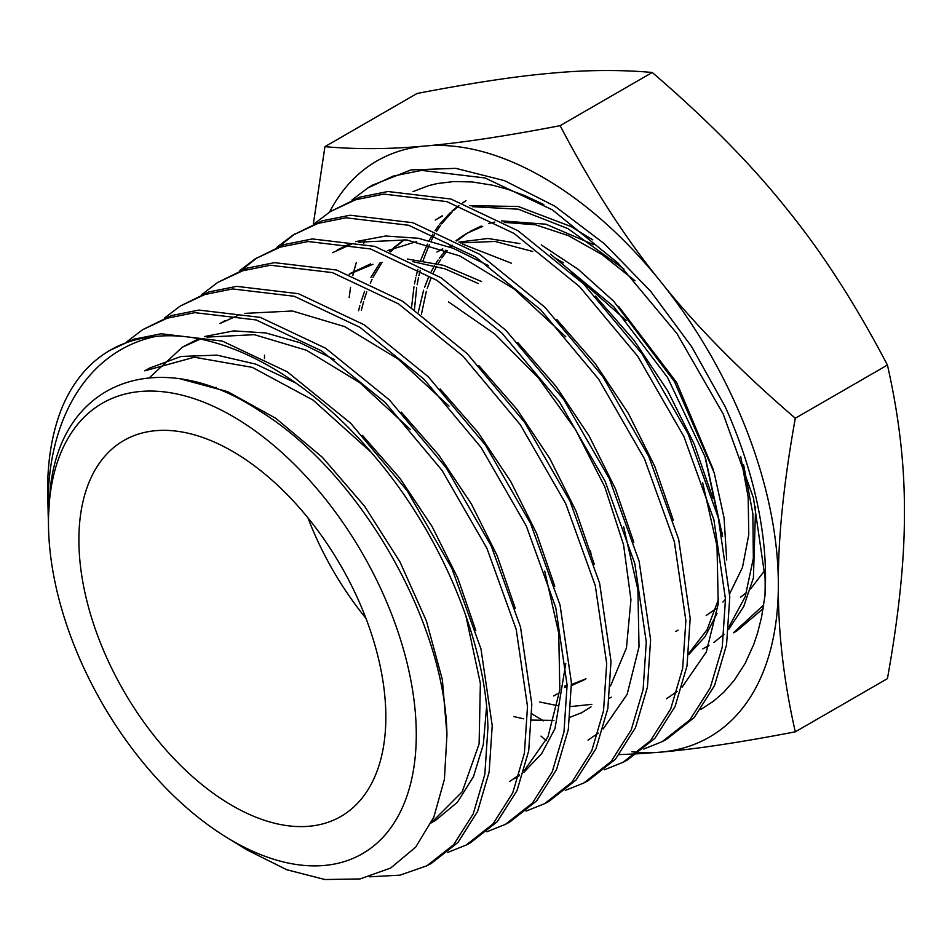 <?xml version="1.0" encoding="UTF-8"?>
<svg xmlns="http://www.w3.org/2000/svg" width="952" height="952" viewBox="0 0 952 952"><rect width="100%" height="100%" fill="white"/><g stroke="black" fill="none" stroke-linecap="round" stroke-linejoin="round"><path stroke-width="1.43" d="M307.936 517.852A217.044 125.319 -120 0 0 365.949 618.324M385.846 717.082A217.044 125.319 60 0 1 340.887 816.447A217.044 125.319 60 0 1 173.633 758.292A217.044 125.319 60 0 1 78.885 539.867A217.044 125.319 60 0 1 123.843 440.502A217.044 125.319 60 0 1 291.098 498.646A217.044 125.319 60 0 1 385.846 717.082M351.99 199.991L367.841 187.972L393.247 176.072L421.653 170.384L485.008 177.965L552.446 209.892L618.288 263.335L676.884 333.474L723.234 414.06L753.46 497.944L765.063 577.685A314.731 176.18 58.8 0 1 764.932 595.94A314.493 181.57 -120 0 0 765.527 577.424A314.493 181.57 -120 0 0 725.317 406.944L691.616 346.623L650.644 291.276L604.318 243.688L554.849 206.203L504.572 180.666L455.818 168.349L410.943 169.92L372.053 185.319M48.362 520.351L47.6 490.22C47.624 459.114 52.408 431.684 61.916 407.908A302.07 174.406 60 0 1 106.826 352.228A302.07 174.406 60 0 1 155.39 336.508C222.185 329.071 308.817 377.063 375.255 457.103C442.263 536.047 486.389 643.421 487.912 728.03L484.83 774.404L473.239 813.841L453.64 844.721L426.901 865.773L399.935 875.162L369.555 876.804M426.901 865.773L431.173 863.523L457.948 842.449L477.547 811.544L489.138 772.096L492.22 725.686L480.986 648.978L451.819 568.249L407.135 490.708L350.693 423.235L287.254 371.804L222.232 341.054L161.174 333.771L133.78 339.245L109.266 350.693M126.806 341.78L142.633 329.701L167.243 318.17L194.779 312.649L256.147 319.943L321.455 350.824L385.239 402.506L442.002 470.347L486.912 548.304L516.21 629.415L527.503 706.551L524.397 753.187L512.735 792.837L493.029 823.896L466.123 845.078L447.607 852.48M470.288 842.889L497.242 821.719L517.007 790.636L528.705 750.914L531.811 704.218L520.518 627.035L491.184 545.829L446.238 467.837L389.463 399.971L325.667 348.265L260.265 317.361L198.873 310.066L171.336 315.6L142.633 329.701M164.339 318.147L180.166 306.08L204.906 294.489L232.574 288.944L294.275 296.274L359.987 327.345L424.092 379.312L481.141 447.535L526.289 525.92L555.754 607.507L567.095 685.071L563.977 731.957L552.231 771.846L532.406 803.095L505.357 824.384L486.829 831.798M505.357 824.384L509.629 822.135L536.69 800.834L556.527 769.573L568.284 729.66L571.414 682.739L560.062 605.127L530.609 523.54L485.437 445.084L428.329 376.802L364.211 324.81L298.452 293.704L236.703 286.362L209.023 291.907L180.166 306.08M201.86 294.513L217.699 282.458L242.581 270.808L270.404 265.227L332.415 272.617L398.495 303.866L462.934 356.119L520.304 424.735L565.69 503.548L595.298 585.623L606.686 663.592L603.544 710.751L591.727 750.866L571.783 782.27L544.58 803.69L526.063 811.116M544.58 803.69L548.852 801.441L576.079 779.997L596.035 748.569L607.852 708.455L611.005 661.259L599.605 583.207L569.962 501.085L524.552 422.224L467.146 353.585L402.648 301.284L336.544 270.023L274.509 262.645L246.675 268.226L217.699 282.458M239.392 270.88L255.231 258.837L280.245 247.127L308.21 241.522L370.578 248.96L436.956 280.364L501.763 332.926L559.443 401.911L605.079 481.188L634.829 563.667L646.277 642.112L643.112 689.522L631.224 729.875L611.16 761.457L583.802 782.996L565.298 790.434M583.802 782.996L588.074 780.735L615.456 759.196L635.531 727.566L647.419 687.213L650.597 639.78L639.137 561.287L609.351 478.713L563.691 399.412L506 330.403L441.169 277.817L374.707 246.366L312.315 238.94L284.339 244.545L255.231 258.837M257.29 257.575L241.665 269.999M276.925 247.258L292.776 235.215L317.908 223.434L346.016 217.806L408.705 225.279L475.488 256.897L540.629 309.745L598.594 379.098L644.456 458.793L674.373 541.759L685.88 620.633L682.667 668.352L670.696 708.942L650.49 740.716L622.917 762.362L604.52 769.751M623.024 762.302L627.297 760.053L654.833 738.383L675.027 706.598L686.987 666.007L690.188 618.3L678.681 539.379L648.74 456.353L602.842 376.599L544.841 307.198L479.689 254.339L412.882 222.72L350.146 215.223L322.026 220.852L292.776 235.215M294.822 233.942L279.198 246.366M314.457 223.625L330.308 211.594L355.584 199.753L383.846 194.101L446.869 201.622L514.02 233.43L579.494 286.576L637.769 356.334L683.869 436.48L713.917 519.828L725.472 599.153L722.247 647.146L710.192 687.963L689.855 719.914L662.128 741.679L643.754 749.057M662.247 741.608L666.519 739.347L694.222 717.558L714.524 685.595L726.554 644.802L729.791 596.821L718.224 517.471L688.129 433.969L641.981 353.775L583.671 283.993L518.138 230.824L450.974 199.039L387.952 191.519L359.666 197.183L330.308 211.594M264.477 358.559L264.537 355.215M48.469 522.291A260.075 150.154 60 0 1 232.371 416.119A260.075 150.154 60 0 1 416.274 734.646A260.075 150.154 60 0 1 226.457 837.296A260.075 150.154 60 0 1 48.564 529.181A260.075 150.154 60 0 1 48.469 522.291M226.457 837.296L247.092 849.981L286.849 869.771L324.977 879.529L360.034 878.946L390.689 868.034L415.631 847.197L433.803 817.244L444.417 779.295L446.94 734.92C445.393 623.358 360.796 473.334 260.265 411.323C160.495 344.445 61.725 379.765 50.254 488.685L48.362 518.328L48.564 529.181M48.171 514.794L48.052 506.869C47.267 417.464 88.655 350.669 155.39 336.508M513.854 716.582L523.659 718.831M531.763 720.081L553.921 720.402M570.022 717.272L582.505 712.37M448.44 301.855L494.838 334.021L538.213 377.67L575.651 429.804L604.746 486.805L623.56 544.77L630.938 599.724L626.464 647.895L610.506 685.987M591.025 706.824L580.756 713.31M611.255 697.221L609.351 698.185M591.882 704.337L570.974 706.551M557.491 705.622L539.784 702.029M688.629 654.655L705.004 636.757L717.023 613.445M726.685 559.99L724.079 517.936L714.226 472.918L674.48 381.597L613.623 301.153L578.185 269.309L541.283 244.914M550.434 254.16L613.659 306.58L667.519 377.408L705.384 457.507L722.616 536.523M718.677 598.844L707.003 629.867L688.772 653.417M706.11 647.182L708.859 645.658M713.786 642.564L724.067 634.211M728.625 629.486L743.691 606.626L753.413 577.9L755.626 506.821M592.763 239.856L571.14 226.6L518.281 206.489L469.812 205.656M472.335 206.679L518.316 209.19L567.892 228.587L623.953 269.071M743.631 464.85L752.842 513.568L753.353 558.265L745.226 596.69L728.863 626.987M709.002 645.289L702.802 648.919M736.622 631.081L763.171 608.602M763.754 604.948L733.397 632.783L736.705 631.033M481.545 281.554L443.608 265.37L407.337 259.015M370.602 263.894L350.836 273.164M349.146 274.259L372.946 264.263M412.752 261.633L444.965 268.845L478.309 283.541M511.414 263.228L462.553 244.093M416.548 241.594L387.404 250.638M404.445 239.642L395.366 247.103M393.973 248.436L390.629 251.852M382.085 262.324L373.041 277.365M372.042 279.388L370.28 283.208M366.758 291.955L364.307 299.273M363.664 301.427L361.343 310.316M358.559 310.721L359.844 305.747M360.677 302.795L364.604 291.252M370.899 277.401L380.134 262.669M389.713 251.506L392.188 249.103M393.604 247.806L404.207 239.606M442.037 215.89L438.42 218.056M435.254 220.043L442.502 215.949M465.945 200.753L462.743 202.954M459.102 205.715L453.735 210.344M452.343 211.665L441.657 223.863M440.443 225.505L436.54 231.336M434.445 234.799L431.351 240.487M429.316 244.664L423.057 260.574M420.213 270.344L418.94 275.64M418.511 277.603L417.143 284.779M416.667 287.706L414.477 309.21M411.562 307.198L413.989 286.802M414.501 283.946L415.762 277.746M416.191 275.878L417.868 269.333M420.701 260.217L427.365 244.129M429.209 240.523L432.874 234.121M435.064 230.705L438.479 225.862M439.705 224.244L450.57 212.332M451.986 211.046L458.709 205.584M462.553 202.883L464.469 201.657M329.547 212.07A332.605 192.03 60 0 1 425.556 145.953A332.605 192.03 60 0 1 660.747 281.744C695.293 325.322 740.156 370.828 795.301 418.237C783.663 482.973 778.01 538.511 778.343 584.825A332.605 192.03 60 0 1 660.747 752.128A332.605 192.03 60 0 1 639.482 752.401M638.245 752.33A332.605 192.03 60 0 1 631.89 751.771M543.556 720.842A332.605 192.03 60 0 1 531.894 713.81M795.301 731.826C783.663 680.525 778.01 631.521 778.343 584.825A332.605 192.03 -120 0 0 660.747 281.744C625.535 238.547 592.001 186.509 560.121 125.664L652.251 72.471C707.395 119.881 752.258 165.386 786.804 208.964C822.016 252.161 855.551 304.188 887.431 365.044C899.069 416.345 904.733 465.349 904.4 512.045C904.733 558.36 899.069 613.897 887.431 678.633L795.301 731.826C740.156 742.429 695.293 749.2 660.747 752.128L637.495 753.829M700.779 709.466L713.393 701.279L723.591 692.449L734.147 680.466L745.047 663.592L753.758 644.397L757.542 633.128L761.517 617.384L764.932 595.94M543.782 204.537L524.826 195.624L507.464 189.246L492.862 185.259L472.311 181.963L453.842 181.546L437.396 183.534L428.876 185.58L413.049 191.578M364.997 240.701L363.7 243.379M356.31 262.478L353.823 271.38M353.739 271.677L352.799 275.64M350.538 287.349L349.158 297.583M636.222 753.901L619.336 754.591M546.15 740.692L540.974 736.11M313.339 224.089L324.93 146.667C356.81 149.5 390.344 149.262 425.556 145.953C460.113 143.038 504.965 136.267 560.121 125.664M795.301 418.237L887.431 365.044M324.93 146.667L417.059 93.474C472.216 82.872 517.067 76.1 551.613 73.173C586.825 69.877 620.371 69.639 652.251 72.471M593.643 244.688L545.913 224.196L501.549 220.876M494.802 222.03L488.566 223.577M481.153 226.088L469.979 231.467M468.122 232.562L456.746 240.951M452.26 245.176L450.32 247.199M447.297 250.65L441.799 257.909M440.586 259.729L438.075 263.787M436.647 266.286L433.279 272.915M431.101 277.829L427.234 288.397M426.329 291.336L421.427 314.208M722.294 534.976L722.294 532.822M713.107 469.169L676.61 382.442L618.55 306.318M563.572 262.871L555.48 258.301M519.923 243.605L487.995 238.488L458.923 242.105M442.502 248.865L436.944 252.042L442.799 248.972M564.726 686.011L567.106 685.559M571.45 684.536L585.98 678.8M740.489 597.237L746.642 592.477M750.509 589.014L764.789 570.427M706.229 615.48L715.94 608.709M722.925 602.092L725.472 599.213M729.696 593.703L742.5 567.356L748.772 534.715L748.165 497.17L740.68 456.401M634.948 280.745L602.092 254.6L568.439 235.644L535.381 224.767L504.239 222.399M482.712 226.374L466.242 233.621L456.032 240.582M449.856 246.021L449.106 246.746M445.893 250.114L439.3 258.301M438.075 260.063L435.98 263.252M434.481 265.703L431.197 271.677M428.364 277.651L424.556 287.373M423.592 290.241L418.368 311.982M675.789 631.533L678.086 630.153M717.403 514.282L704.789 455.829M626.19 320.443L571.843 272.653M532.787 251.506L495.004 241.439L460.411 242.915M564.584 687.463L565.571 687.237M571.462 685.571L584.123 679.907M591.049 554.064A217.044 125.319 -120 0 0 590.454 550.863M666.483 698.72L677.241 691.366M682.12 687.142L706.301 652.013L718.224 603.877L717.011 546.055L702.612 482.533M565.785 336.77L514.258 289.099L459.971 255.993L406.754 239.94L358.416 242.177M351.514 244.188L332.569 252.661M588.027 740.12L598.296 733.123M603.163 728.958L627.154 694.341L639.03 646.813L637.888 589.669L623.679 526.861M509.558 781.521L519.352 774.892M524.183 770.775L548.019 736.669L559.835 689.736L558.741 633.247L544.722 571.129M449.023 406.099L398.269 359.19L344.803 326.667L292.407 310.995L244.854 313.375M238.036 315.398L219.912 323.561L224.72 320.788M410.181 429.292L359.678 382.609L306.449 350.253L254.315 334.676L206.989 337.103M200.218 339.138L182.32 347.218L149.464 377.658M431.292 822.802L462.22 791.755L479.106 743.917L480.367 683.417L465.778 615.42M371.185 452.319L313.148 400.161L252.28 367.365L194.339 357.226L144.787 370.828L149.583 368.067L181.118 356.441L217.044 355.132L255.921 364.176L296.12 383.168M712.834 498.193L694.198 444.025L667.578 390.618L634.163 340.53L595.476 296.155M673.302 520.185L654.786 466.361L628.332 413.287L595.131 363.509L556.682 319.396M488.519 265.667L453.057 248.246L418.416 238.262L385.631 236.025L355.703 241.618M349.705 243.843L337.377 249.888M633.782 542.188L615.373 488.662L589.074 435.897L556.051 386.405L517.805 342.565M594.298 564.31L576.008 511.081L549.851 458.59L516.995 409.36L478.951 365.747M514.354 778.748L519.066 775.809M523.695 772.477L541.736 753.532L555.016 728.566L565.774 663.615M554.778 586.301L536.607 533.406L510.605 481.248L477.963 432.327L440.157 388.975M515.258 608.304L497.182 555.718L471.347 503.87L438.884 455.234L401.28 412.145M334.58 359.654L299.797 342.649L265.834 332.95L233.716 330.903L204.418 336.568M198.528 338.805L182.32 347.218M431.411 822.552L433.398 821.528M431.03 822.956L435.826 820.184L457.448 802.215L473.477 776.642L483.318 744.428L486.591 706.729M475.774 630.426L457.817 578.138L432.125 526.563L399.84 478.19L362.426 435.326M446.928 734.408L442.371 679.752L426.437 621.037L400.007 561.977L364.628 506.25L322.407 457.341L275.83 418.333L227.695 391.653L180.88 379.027M367.841 187.972L371.923 185.39M106.826 352.228L109.182 350.752M466.123 845.078L470.395 842.829M553.647 695.971L557.384 693.818M214.569 388.118L216.08 387.25"/></g></svg>

